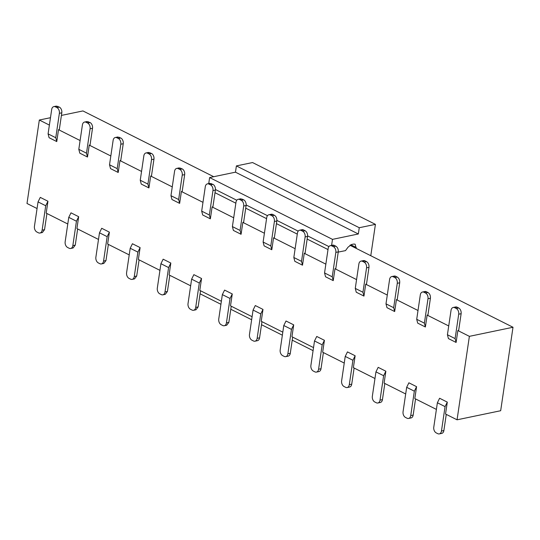 <?xml version="1.0" encoding="UTF-8"?>
<svg xmlns="http://www.w3.org/2000/svg" width="540" height="540" viewBox="0 0 540 540"><rect width="100%" height="100%" fill="white"/><g stroke="black" fill="none" stroke-linecap="round" stroke-linejoin="round"><path stroke-width="0.81" d="M359.262 227.725L236.392 165.915L252.544 162.554L375.421 224.357L359.262 227.725L358.337 233.982L235.467 172.179L236.392 165.915M370.784 255.724L375.421 224.357M358.337 233.982L332.492 239.369L331.601 245.396M338.229 252.092L345.499 250.628L348.057 247.172L351.533 244.505L353.72 244.046L355.131 244.202L356.211 248.393L349.92 245.228M200.07 293.8L220.921 304.29M230.789 309.251L251.64 319.741M261.509 324.709L282.359 335.198M292.228 340.16L313.079 350.649M332.492 239.369L209.621 177.566L208.73 183.593M209.621 177.566L235.467 172.179M213.705 176.708L82.944 110.936L61.412 115.418M356.211 248.393L513 327.26L500.675 410.724L457.056 419.81L445.541 414.018L447.296 402.125L445.061 406.634L441.457 431.042L443.88 430.542A4.502 3.058 78.2 0 1 441.727 433.397L439.304 433.904A4.502 3.058 -101.8 0 0 441.457 431.042M61.796 112.82A4.502 3.058 -101.8 0 0 59.339 107.102L56.268 106.097L53.845 106.603A4.502 3.058 78.2 0 1 55.384 106.832L56.916 107.602A4.502 3.058 78.2 0 1 59.373 113.326L61.796 112.82L59.333 129.512L58.523 129.681L56.767 141.575L55.769 137.734L59.373 113.326M53.845 106.603A4.502 3.058 78.2 0 0 51.692 109.458L48.087 133.873L49.086 137.707L56.767 141.575M123.235 143.721A4.502 3.058 -101.8 0 0 120.778 138.004L117.707 136.998L115.283 137.504A4.502 3.058 78.2 0 1 116.816 137.734L118.355 138.51A4.502 3.058 78.2 0 1 120.811 144.227L123.235 143.721L120.771 160.414L119.961 160.583L118.206 172.476L117.207 168.642L120.811 144.227M115.283 137.504A4.502 3.058 78.2 0 0 113.13 140.366L109.526 164.774L110.525 168.615L118.206 172.476M184.667 174.629A4.502 3.058 -101.8 0 0 182.216 168.905L179.145 167.9L176.722 168.406A4.502 3.058 78.2 0 1 178.254 168.642L179.793 169.412A4.502 3.058 78.2 0 1 182.243 175.129L184.667 174.629L182.203 191.315L181.4 191.484L179.638 203.378L178.639 199.544L182.243 175.129M176.722 168.406A4.502 3.058 78.2 0 0 174.569 171.268L170.964 195.683L171.963 199.517L179.638 203.378M70.686 248.481L73.109 247.975L75.263 245.12L72.839 245.619A4.502 3.058 78.2 0 1 70.686 248.481A4.502 3.058 78.2 0 1 69.147 248.251L67.615 247.475A4.502 3.058 78.2 0 1 65.158 241.758L68.762 217.343L76.444 221.211L78.671 216.702L76.916 228.596L98.496 239.45L76.916 228.596M72.839 245.619L76.444 221.211M132.118 279.382L134.541 278.883L136.694 276.021L134.271 276.527A4.502 3.058 78.2 0 1 132.118 279.382A4.502 3.058 78.2 0 1 130.586 279.153L129.047 278.384A4.502 3.058 78.2 0 1 126.596 272.66L130.201 248.251L137.876 252.113L140.11 247.604L138.355 259.497L159.935 270.351L138.355 259.497M134.271 276.527L137.876 252.113M162.837 294.84L165.26 294.334L167.414 291.472L164.99 291.978A4.502 3.058 78.2 0 1 162.837 294.84A4.502 3.058 78.2 0 1 161.305 294.604L159.766 293.834A4.502 3.058 78.2 0 1 157.316 288.117L160.92 263.702L168.595 267.563L170.829 263.054L169.074 274.948L190.654 285.802L169.074 274.948M164.99 291.978L168.595 267.563M101.399 263.932L103.822 263.432L105.982 260.57L103.558 261.07A4.502 3.058 78.2 0 1 101.399 263.932A4.502 3.058 78.2 0 1 99.866 263.702L98.334 262.926A4.502 3.058 78.2 0 1 95.877 257.209L99.481 232.801L107.163 236.662L109.391 232.153L107.636 244.046L129.215 254.9L107.636 244.046M103.558 261.07L107.163 236.662M39.967 233.03L42.39 232.524L44.543 229.662L42.12 230.168A4.502 3.058 78.2 0 1 39.967 233.03A4.502 3.058 78.2 0 1 38.428 232.794L36.895 232.025A4.502 3.058 78.2 0 1 34.439 226.307L38.043 201.893L45.724 205.754L47.952 201.245L46.197 213.138L67.784 223.999L46.197 213.138M42.12 230.168L45.724 205.754M153.954 159.172A4.502 3.058 -101.8 0 0 151.497 153.455L148.426 152.449L146.003 152.955A4.502 3.058 78.2 0 1 147.535 153.191L149.074 153.961A4.502 3.058 78.2 0 1 151.531 159.678L153.954 159.172L151.483 175.865L150.68 176.033L148.925 187.927L147.926 184.093L151.531 159.678M146.003 152.955A4.502 3.058 78.2 0 0 143.849 155.817L140.245 180.232L141.244 184.066L148.925 187.927M92.516 128.27A4.502 3.058 -101.8 0 0 90.058 122.553L86.987 121.547L84.564 122.053A4.502 3.058 78.2 0 1 86.103 122.283L87.635 123.059A4.502 3.058 78.2 0 1 90.092 128.776L92.516 128.27L90.052 144.963L89.242 145.132L87.487 157.025L86.488 153.185L90.092 128.776M84.564 122.053A4.502 3.058 78.2 0 0 82.411 124.916L78.806 149.323L79.805 153.164L87.487 157.025M274.367 215.264C276.197 216.452 277.02 218.356 276.824 220.982L274.361 237.674L273.55 237.843L295.13 248.697L273.55 237.843L271.796 249.737L264.114 245.876L263.115 242.035L266.719 217.627A4.502 3.058 -101.8 0 1 268.873 214.765L271.296 214.259A4.502 3.058 78.2 0 1 272.835 214.488L274.367 215.264L271.944 215.771L270.412 214.994A4.502 3.058 -101.8 0 0 268.873 214.765M276.824 220.982L274.401 221.488A4.502 3.058 -101.8 0 0 271.944 215.771M274.401 221.488L270.797 245.903L271.796 249.737M305.087 230.715C306.916 231.903 307.733 233.806 307.544 236.432L305.08 253.125L304.27 253.294L325.85 264.148L304.27 253.294L302.515 265.187L294.833 261.326L293.834 257.486L297.439 233.078A4.502 3.058 -101.8 0 1 299.592 230.216L302.015 229.709A4.502 3.058 78.2 0 1 303.554 229.946L305.087 230.715L302.663 231.221L301.131 230.445A4.502 3.058 -101.8 0 0 299.592 230.216M307.544 236.432L305.12 236.939A4.502 3.058 -101.8 0 0 302.663 231.221M305.12 236.939L301.516 261.353L302.515 265.187M335.806 246.166C337.635 247.354 338.452 249.257 338.263 251.883L335.799 268.576L334.989 268.745L356.569 279.605L334.989 268.745L333.234 280.638L325.553 276.777L324.554 272.943L328.158 248.528A4.502 3.058 -101.8 0 1 330.311 245.666L332.735 245.16A4.502 3.058 78.2 0 1 334.267 245.396L335.806 246.166L333.382 246.672L331.844 245.903A4.502 3.058 -101.8 0 0 330.311 245.666M338.263 251.883L335.84 252.389A4.502 3.058 -101.8 0 0 333.382 246.672M335.84 252.389L332.235 276.804L333.234 280.638M366.525 261.617C368.354 262.805 369.171 264.715 368.982 267.341L366.512 284.033L365.708 284.195L387.288 295.056L365.708 284.195L363.953 296.089L356.272 292.228L355.273 288.394L358.877 263.979A4.502 3.058 -101.8 0 1 361.031 261.117L363.454 260.618A4.502 3.058 78.2 0 1 364.986 260.847L366.525 261.617L364.102 262.123L362.563 261.353A4.502 3.058 -101.8 0 0 361.031 261.117M368.982 267.341L366.559 267.84A4.502 3.058 -101.8 0 0 364.102 262.123M366.559 267.84L362.954 292.255L363.953 296.089M397.244 277.074C399.074 278.255 399.89 280.166 399.701 282.791L397.231 299.484L396.428 299.653L418.007 310.507L396.428 299.653L394.673 311.546L386.991 307.679L385.992 303.845L389.596 279.43A4.502 3.058 -101.8 0 1 391.75 276.568L394.173 276.068A4.502 3.058 78.2 0 1 395.705 276.298L397.244 277.074L394.821 277.574L393.282 276.804A4.502 3.058 -101.8 0 0 391.75 276.568M399.701 282.791L397.278 283.298A4.502 3.058 -101.8 0 0 394.821 277.574M397.278 283.298L393.667 307.706L394.673 311.546M427.964 292.525C429.793 293.713 430.61 295.616 430.414 298.242L427.95 314.935L427.147 315.103L448.726 325.957L427.147 315.103L425.385 326.997L417.71 323.136L416.711 319.295L420.316 294.881A4.502 3.058 -101.8 0 1 422.469 292.025L424.892 291.519A4.502 3.058 78.2 0 1 426.425 291.749L427.964 292.525L425.54 293.031L424.001 292.255A4.502 3.058 -101.8 0 0 422.469 292.025M430.414 298.242L427.99 298.748A4.502 3.058 -101.8 0 0 425.54 293.031M427.99 298.748L424.386 323.156L425.385 326.997M461.133 313.693L458.71 314.199A4.502 3.058 -101.8 0 0 456.253 308.482L454.721 307.706A4.502 3.058 -101.8 0 0 453.188 307.476L455.612 306.97A4.502 3.058 78.2 0 1 457.144 307.206L458.676 307.976C460.505 309.163 461.329 311.067 461.133 313.693L458.669 330.386L457.859 330.554L469.382 336.346L457.056 419.81L445.541 414.018M453.188 307.476A4.502 3.058 -101.8 0 0 451.035 310.338L447.424 334.746L455.105 338.614L456.104 342.448L448.43 338.587L447.424 334.746M458.71 314.199L455.105 338.614M215.386 190.08L212.922 206.773L212.112 206.941L210.357 218.835L209.358 214.994L201.683 211.133L205.288 186.719A4.502 3.058 78.2 0 1 207.441 183.857A4.502 3.058 78.2 0 1 208.973 184.093L210.512 184.862A4.502 3.058 78.2 0 1 212.963 190.586L215.386 190.08A4.502 3.058 -101.8 0 0 212.935 184.363L209.864 183.357L207.441 183.857M209.358 214.994L212.963 190.586M246.105 205.531L243.641 222.224L242.831 222.392L241.076 234.286L240.077 230.445L232.396 226.584L236 202.169A4.502 3.058 78.2 0 1 238.16 199.314A4.502 3.058 78.2 0 1 239.693 199.544L241.225 200.32A4.502 3.058 78.2 0 1 243.682 206.037L246.105 205.531A4.502 3.058 -101.8 0 0 243.648 199.814L240.584 198.808L238.16 199.314M240.077 230.445L243.682 206.037M445.061 406.634L437.38 402.766L433.775 427.181A4.502 3.058 -101.8 0 0 436.232 432.898L437.771 433.674A4.502 3.058 -101.8 0 0 439.304 433.904M406.667 387.315L408.895 382.806L416.576 386.674L414.342 391.183L406.667 387.315L403.056 411.73A4.502 3.058 -101.8 0 0 405.513 417.447L407.052 418.223A4.502 3.058 -101.8 0 0 408.584 418.453A4.502 3.058 -101.8 0 0 410.738 415.591L413.161 415.085A4.502 3.058 78.2 0 1 411.007 417.947L408.584 418.453M414.342 391.183L410.738 415.591M375.948 371.864L378.175 367.355L385.857 371.216L383.623 375.725L375.948 371.864L372.344 396.279A4.502 3.058 -101.8 0 0 374.794 401.996L376.333 402.766A4.502 3.058 -101.8 0 0 377.865 403.002A4.502 3.058 -101.8 0 0 380.018 400.14L382.442 399.634A4.502 3.058 78.2 0 1 380.288 402.496L377.865 403.002M383.623 375.725L380.018 400.14M345.229 356.413L347.456 351.905L355.138 355.765L352.91 360.275L345.229 356.413L341.624 380.828A4.502 3.058 -101.8 0 0 344.081 386.546L345.613 387.315A4.502 3.058 -101.8 0 0 347.146 387.551A4.502 3.058 -101.8 0 0 349.299 384.689L351.722 384.183A4.502 3.058 78.2 0 1 349.569 387.045L347.146 387.551M352.91 360.275L349.299 384.689M314.51 340.963L316.744 336.454L324.419 340.315L322.191 344.824L314.51 340.963L310.905 365.371A4.502 3.058 -101.8 0 0 313.362 371.095L314.894 371.864A4.502 3.058 -101.8 0 0 316.433 372.101A4.502 3.058 -101.8 0 0 318.587 369.238L321.01 368.732A4.502 3.058 78.2 0 1 318.857 371.594L316.433 372.101M322.191 344.824L318.587 369.238M283.79 325.512L286.025 321.003L293.699 324.864L291.472 329.373L283.79 325.512L280.186 349.92A4.502 3.058 -101.8 0 0 282.643 355.637L284.175 356.413A4.502 3.058 -101.8 0 0 285.714 356.643A4.502 3.058 -101.8 0 0 287.867 353.788L290.291 353.281A4.502 3.058 78.2 0 1 288.137 356.144L285.714 356.643M291.472 329.373L287.867 353.788M253.071 310.055L255.305 305.546L262.987 309.413L260.752 313.922L253.071 310.055L249.466 334.469A4.502 3.058 -101.8 0 0 251.924 340.187L253.456 340.963A4.502 3.058 -101.8 0 0 254.995 341.192A4.502 3.058 -101.8 0 0 257.148 338.33L259.571 337.831A4.502 3.058 78.2 0 1 257.418 340.686L254.995 341.192M260.752 313.922L257.148 338.33M224.276 325.742L226.699 325.235L228.852 322.373L226.429 322.88A4.502 3.058 78.2 0 1 224.276 325.742A4.502 3.058 78.2 0 1 222.743 325.512L221.204 324.736A4.502 3.058 78.2 0 1 218.747 319.019L222.352 294.604L230.033 298.472L232.268 293.956L230.506 305.849L252.092 316.71L230.506 305.849M226.429 322.88L230.033 298.472M193.556 310.291L195.98 309.785L198.133 306.923L195.71 307.429A4.502 3.058 78.2 0 1 193.556 310.291A4.502 3.058 78.2 0 1 192.024 310.055L190.485 309.285A4.502 3.058 78.2 0 1 188.028 303.568L191.632 279.153L199.314 283.014L201.548 278.505L199.793 290.399L221.373 301.253L199.793 290.399M195.71 307.429L199.314 283.014M39.325 120.022L49.383 125.084L39.325 120.022L27 203.486L37.064 208.541L27 203.486L39.325 120.022L50.477 117.7M80.102 140.535L58.523 129.681L80.102 140.535M110.822 155.986L89.242 145.132L110.822 155.986M141.541 171.436L119.961 160.583L141.541 171.436M172.26 186.894L150.68 176.033L172.26 186.894M202.979 202.345L181.4 191.484L202.979 202.345M233.699 217.796L212.112 206.941L233.699 217.796M264.418 233.246L242.831 222.392L264.418 233.246M513 327.26L469.382 336.346L457.056 419.81M414.821 398.561L436.401 409.421L414.821 398.561L416.576 386.674M384.102 383.11L405.682 393.971L384.102 383.11L385.857 371.216M353.383 367.659L374.963 378.513L353.383 367.659L355.138 355.765M322.663 352.208L344.243 363.062L322.663 352.208L324.419 340.315M291.944 336.757L313.524 347.612L291.944 336.757L293.699 324.864M261.225 321.307L282.812 332.161L261.225 321.307L262.987 309.413M75.263 245.12L77.645 228.96M78.671 216.702L70.997 212.834L68.762 217.343M140.11 247.604L132.428 243.743L130.201 248.251M136.694 276.021L139.084 259.862M167.414 291.472L169.803 275.312M170.829 263.054L163.148 259.193L160.92 263.702M105.982 260.57L108.365 244.411M109.391 232.153L101.709 228.285L99.481 232.801M44.543 229.662L46.926 213.509M47.952 201.245L40.277 197.384L38.043 201.893M469.382 336.346L457.859 330.554L456.104 342.448M201.683 211.133L202.682 214.967L210.357 218.835M232.396 226.584L233.395 230.418L241.076 234.286M443.88 430.542L446.269 414.382M437.38 402.766L439.614 398.257L447.296 402.125M413.161 415.085L415.55 398.932M382.442 399.634L384.831 383.481M351.722 384.183L354.112 368.024M321.01 368.732L323.393 352.573M290.291 353.281L292.673 337.122M259.571 337.831L261.954 321.671M232.268 293.956L224.586 290.095L222.352 294.604M228.852 322.373L231.235 306.221M201.548 278.505L193.867 274.644L191.632 279.153M198.133 306.923L200.522 290.77M215.44 189.513L236.763 200.239M246.159 204.964L267.482 215.69M276.878 220.415L298.202 231.14M307.598 235.872L328.921 246.591M350.771 244.748L356.339 247.55M59.339 107.102L56.916 107.602M55.769 137.734L48.087 133.873M55.384 106.832L57.807 106.326M120.778 138.004L118.355 138.51M117.207 168.642L109.526 164.774M116.816 137.734L119.239 137.234M182.216 168.905L179.793 169.412M178.639 199.544L170.964 195.683M178.254 168.642L180.677 168.136M151.497 153.455L149.074 153.961M147.926 184.093L140.245 180.232M147.535 153.191L149.958 152.685M90.058 122.553L87.635 123.059M86.488 153.185L78.806 149.323M86.103 122.283L88.526 121.777M263.115 242.035L270.797 245.903M272.835 214.488L270.412 214.994M293.834 257.486L301.516 261.353M303.554 229.946L301.131 230.445M324.554 272.943L332.235 276.804M334.267 245.396L331.844 245.903M355.273 288.394L362.954 292.255M364.986 260.847L362.563 261.353M385.992 303.845L393.667 307.706M395.705 276.298L393.282 276.804M416.711 319.295L424.386 323.156M426.425 291.749L424.001 292.255M456.253 308.482L458.676 307.976M457.144 307.206L454.721 307.706M208.973 184.093L211.397 183.587M212.935 184.363L210.512 184.862M239.693 199.544L242.116 199.037M243.648 199.814L241.225 200.32M328.01 249.561L307.152 239.072M297.29 234.11L276.433 223.621M266.571 218.653L245.72 208.163M235.852 203.202L215.001 192.713"/></g></svg>
